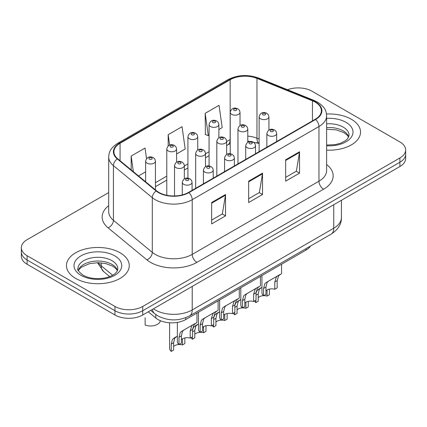 <?xml version="1.0" encoding="UTF-8"?>
<svg xmlns="http://www.w3.org/2000/svg" width="427" height="427" viewBox="0 0 427 427"><rect width="100%" height="100%" fill="white"/><g stroke="black" fill="none" stroke-linecap="round" stroke-linejoin="round"><path stroke-width="0.64" d="M259.114 143.605L257.566 142.981A26.164 15.105 0 0 0 256.478 142.559M310.514 246.053A19.626 11.332 180 0 1 305.999 250.11L185.756 319.535A19.626 11.332 180 0 1 155.807 318.024L148.265 311.806M351.336 119.256A31.401 18.126 0 0 0 326.495 114.009A31.401 18.126 0 0 1 351.336 119.256A31.401 18.126 0 0 1 360.532 132.071A31.401 18.126 0 0 0 351.336 119.256M120.067 252.779A31.401 18.126 0 0 0 85.848 248.85A31.401 18.126 0 0 0 66.468 265.594A31.401 18.126 0 0 0 75.664 278.415A31.401 18.126 0 0 0 109.883 282.343A31.401 18.126 0 0 0 129.264 265.594A31.401 18.126 0 0 0 120.067 252.779A31.401 18.126 0 0 0 85.848 248.85A31.401 18.126 0 0 0 66.468 265.594A31.401 18.126 0 0 0 75.664 278.415A31.401 18.126 0 0 0 109.883 282.343A31.401 18.126 0 0 0 129.264 265.594A31.401 18.126 0 0 0 120.067 252.779M315.259 102.165A20.934 12.084 180 0 1 321.387 110.71A20.934 12.084 180 0 1 315.259 119.256L188.52 192.422A20.934 12.084 180 0 1 156.576 190.81L117.713 158.769A20.934 12.084 180 0 1 113.929 151.836A20.934 12.084 180 0 1 120.062 143.291L230.158 79.726A20.934 12.084 180 0 1 256.963 78.376L312.463 100.809A20.934 12.084 180 0 1 315.259 102.165M315.628 101.952A21.457 12.388 0 0 0 312.761 100.564L257.267 78.125A21.457 12.388 0 0 0 229.79 79.513L119.688 143.077A21.457 12.388 0 0 0 117.286 158.945L156.149 190.986A21.457 12.388 0 0 0 188.894 192.636L315.628 119.469A21.457 12.388 0 0 0 315.628 101.952M108.698 192.582L27.098 239.691A19.626 11.332 0 0 0 21.35 247.703L21.35 256.248A19.626 11.332 0 0 0 27.098 264.26L114.98 314.998L114.98 310.728A19.626 11.332 0 0 0 142.73 310.728L399.902 162.249A19.626 11.332 0 0 0 405.65 154.238A19.626 11.332 0 0 1 399.902 162.249L142.73 310.728A19.626 11.332 0 0 1 114.98 310.728L27.098 259.99L114.98 310.728L114.98 306.453A19.626 11.332 0 0 0 142.73 306.453L399.902 157.979A19.626 11.332 0 0 0 405.65 149.968A19.626 11.332 0 0 0 399.902 141.956L312.02 91.218A19.626 11.332 0 0 0 287.494 89.713M21.35 251.978A19.626 11.332 0 0 0 27.098 259.99A19.626 11.332 0 0 1 21.35 251.978M211.648 202.521L211.648 223.881L225.525 215.87L225.525 194.509L211.648 202.521M211.648 220.092L222.339 213.922L225.472 195.219A5.231 3.021 -120 0 0 225.525 194.509M222.243 213.975L225.525 215.87M285.658 159.794L285.658 181.155L299.53 173.143L299.53 151.782L285.658 159.794M285.658 177.365L296.343 171.195L299.476 152.492A5.231 3.021 -120 0 0 299.53 151.782M296.247 171.248L299.53 173.143M248.653 181.155L248.653 202.521L262.53 194.509L262.53 173.143L248.653 181.155M248.653 198.731L259.338 192.561L262.472 173.853A5.231 3.021 -120 0 0 262.53 173.143M259.248 192.614L262.53 194.509M326.623 150.144A31.401 18.126 0 0 0 360.532 132.071A31.401 18.126 0 0 1 326.623 150.144M21.35 247.703A19.626 11.332 0 0 0 27.098 255.714L114.98 306.453M218.886 129.541L222.184 127.636L219.051 105.314L205.173 113.326L205.398 134.564M146.536 158.679L145.047 148.041L131.169 156.052L131.169 169.861M176.591 153.96L185.179 149.002L182.046 126.68L168.174 134.692L168.174 145.965M168.174 134.692L169.631 145.1M205.173 113.326L208.307 135.647L209.075 135.204M208.307 135.647L205.173 134.478M138.529 175.935L145.634 171.835M131.169 156.052L133.357 171.67M114.98 314.998A19.626 11.332 0 0 0 142.73 314.998L399.902 166.525A19.626 11.332 0 0 0 405.65 158.513L405.65 149.968M265.962 290.888A6.544 3.779 180 0 1 274.785 289.282L274.785 281.959L276.386 277.011L277.518 275.959L268.652 281.078L267.137 282.348L265.962 287.051L265.962 294.379L263.576 295.756A9.81 5.663 180 0 1 261.948 292.634L261.948 275.543M263.576 295.756L263.576 288.428L264.825 283.688L266.272 282.45L278.303 275.506M281.574 264.217L281.574 273.616L278.698 275.677L277.171 280.582L277.171 287.905L274.785 289.282M266.272 282.45L268.652 281.078L266.272 282.45M263.705 295.681A6.544 3.779 180 0 1 267.04 296.103L267.04 290.018M258.218 297.704A6.544 3.779 180 0 1 263.502 295.687M256.024 293.018L257.081 290.504L261.948 287.296L259.392 289.17L258.218 293.872L258.218 301.2L255.832 302.578A9.81 5.663 180 0 1 254.561 300.96M269.426 289.106L269.426 294.726L267.04 296.103M255.832 302.578L255.832 300.224M260.908 287.894L258.527 289.271M244.815 303.095A6.544 3.779 180 0 1 253.638 301.494L253.638 294.166L255.239 289.218L256.371 288.166L247.505 293.285L245.989 294.561L244.815 299.263L244.815 306.586L242.429 307.963A9.81 5.663 180 0 1 240.801 304.841L240.801 287.755M242.429 307.963L242.429 300.64L243.678 295.895L245.125 294.657L257.155 287.713M260.427 276.424L260.427 285.823L257.55 287.883L256.024 292.789L256.024 300.117L253.638 301.494M245.125 294.657L247.505 293.285L245.125 294.657M223.668 315.302A6.544 3.779 180 0 1 232.491 313.701L232.491 306.378L234.092 301.43L235.224 300.378L226.358 305.492L224.842 306.767L223.668 311.47L223.668 318.798L221.282 320.175A9.81 5.663 180 0 1 219.654 317.053L219.654 299.962M221.282 320.175L221.282 312.847L222.531 308.102L223.978 306.869L236.008 299.919M239.28 288.631L239.28 298.035L236.403 300.09L234.877 305.001L234.877 312.324L232.491 313.701M223.978 306.869L226.358 305.492L223.978 306.869M202.521 327.514A6.544 3.779 180 0 1 211.344 325.913L211.344 318.585L212.945 313.637L214.076 312.585L205.211 317.704L203.695 318.98L202.521 323.682L202.521 331.005L200.135 332.382A9.81 5.663 180 0 1 198.507 329.26L198.507 312.174M200.135 332.382L200.135 325.059L201.384 320.314L202.83 319.076L214.861 312.132M218.133 300.843L218.133 310.242L215.256 312.302L213.73 317.208L213.73 324.536L211.344 325.913M202.83 319.076L205.211 317.704L202.83 319.076M181.374 339.721A6.544 3.779 180 0 1 190.196 338.12L190.196 330.797L191.798 325.844L192.929 324.792L184.064 329.911L182.548 331.187L181.374 335.889L181.374 343.217L178.988 344.594A9.81 5.663 180 0 1 177.36 341.467L177.36 322.401M178.988 344.594L178.988 337.266L180.237 332.521L181.683 331.288L193.714 324.339M196.986 313.05L196.986 322.454L194.109 324.509L192.582 329.42L192.582 336.743L190.196 338.12M181.683 331.288L184.064 329.911L181.683 331.288M242.557 307.888A6.544 3.779 180 0 1 245.893 308.315L245.893 302.225M237.07 309.917A6.544 3.779 180 0 1 242.355 307.899M234.877 305.225L235.934 302.716L240.801 299.503L238.245 301.382L237.07 306.084L237.07 313.407L234.685 314.784A9.81 5.663 180 0 1 233.414 313.172M248.279 301.313L248.279 306.938L245.893 308.315M234.685 314.784L234.685 312.436M239.76 300.106L237.38 301.478M221.41 320.101A6.544 3.779 180 0 1 224.746 320.522L224.746 314.437M215.923 322.123A6.544 3.779 180 0 1 221.207 320.106M213.73 317.437L214.786 314.923L219.654 311.715L217.097 313.589L215.923 318.291L215.923 325.62L213.537 326.997A9.81 5.663 180 0 1 212.267 325.379M227.132 313.525L227.132 319.145L224.746 320.522M213.537 326.997L213.537 324.643M218.613 312.313L216.233 313.69M200.263 332.307A6.544 3.779 180 0 1 203.599 332.734L203.599 326.644M194.776 334.336A6.544 3.779 180 0 1 200.06 332.318M192.582 329.644L193.639 327.135L198.507 323.922L195.95 325.801L194.776 330.503L194.776 337.826L192.39 339.203A9.81 5.663 180 0 1 191.12 337.586M205.985 325.732L205.985 331.357L203.599 332.734M192.39 339.203L192.39 336.855M197.466 324.525L195.086 325.897M145.127 317.72L145.127 325.043A9.81 5.663 180 0 0 160.333 320.682M179.116 344.52A6.544 3.779 180 0 1 182.452 344.941L182.452 338.851M173.629 346.543A6.544 3.779 180 0 1 178.913 344.525M171.243 351.416L171.243 344.087L172.492 339.342L177.36 336.134L174.803 338.008L173.629 342.71L173.629 350.039L171.243 351.416A9.81 5.663 180 0 1 169.615 348.288L169.615 322.78M184.838 337.938L184.838 343.564L182.452 344.941M176.319 336.732L173.938 338.104M305.999 248.663L305.999 250.11M155.807 314.539L155.807 318.024M185.756 317.709L185.756 319.535M326.623 164.539A32.708 18.884 180 0 1 323.586 189.22L196.847 262.392A6.544 3.779 60 0 1 192.225 254.38L318.958 181.208A26.164 15.105 0 0 0 326.623 170.528L326.623 115.834A26.164 15.105 180 0 1 318.958 126.52A6.544 3.779 -120 0 0 315.628 119.469M196.847 262.392A32.708 18.884 180 0 1 150.598 262.392A32.708 18.884 180 0 1 146.931 259.867L108.068 227.826A32.708 18.884 180 0 1 108.698 205.67M155.22 254.38A26.164 15.105 0 0 0 192.225 254.38L192.225 199.687A26.164 15.105 180 0 1 152.29 197.669L113.427 165.628A26.164 15.105 180 0 1 108.698 156.965L108.698 211.659A26.164 15.105 0 0 0 113.427 220.321L152.29 252.362A26.164 15.105 0 0 0 155.22 254.38M326.623 115.834C326.201 111.34 325.785 107.599 317.603 102.16L314.165 100.489A6.544 3.064 112 0 0 312.761 100.564M314.165 100.489L258.666 78.056C247.831 74.223 237.545 74.778 227.815 79.726A6.544 3.779 60 0 1 229.79 79.513M119.688 143.077A6.544 3.779 -120 0 0 117.713 143.291C109.782 148.489 109.061 152.407 108.698 156.965M117.286 158.945A6.544 4.377 129.5 0 0 113.427 165.628L113.427 220.321A6.544 4.377 -50.5 0 1 108.068 227.826M258.666 78.056A6.544 3.064 112 0 0 257.267 78.125M156.149 190.986A6.544 4.377 129.5 0 0 152.29 197.669L152.29 252.362A6.544 4.377 -50.5 0 1 146.931 259.867M188.894 192.636A6.544 3.779 60 0 1 192.225 199.687L318.958 126.52L318.958 181.208A6.544 3.779 60 0 0 323.586 189.22M142.73 306.453L142.73 314.998M399.902 157.979L399.902 166.525M27.098 255.714L27.098 264.26M120.062 143.291L120.062 160.701M312.463 100.809L312.463 120.868M256.963 78.376L256.963 138.193A20.934 12.084 0 0 0 247.777 136.117M259.114 139.063L256.963 138.193A11.775 5.514 -68 0 0 259.114 143.451M230.222 139.512A20.934 12.084 0 0 0 230.158 139.549L226.63 141.583M230.158 79.726L230.158 139.549A11.775 6.8 60 0 1 227.719 144.934L226.63 145.564M209.075 151.718L205.483 153.795M187.928 163.931L184.336 166.002M166.781 176.137L155.444 182.681M248.653 181.833L262.472 173.853M285.658 160.472L299.476 152.492M211.648 203.199L225.472 195.219M153.464 308.801A26.164 15.105 0 0 0 155.22 309.927A26.164 15.105 0 0 0 192.225 309.927L333.759 228.21A26.164 15.105 0 0 0 341.424 217.53C341.616 224.02 338.157 229.577 331.048 234.199L189.513 315.916A13.082 7.553 60 0 0 192.225 309.927L192.225 286.426M333.759 204.709L333.759 228.21A13.082 7.553 60 0 1 331.048 234.199M152.402 309.415A13.082 8.748 129.5 0 0 154.681 313.669L150.71 310.392M98.327 262.69A26.164 15.105 0 0 0 101.236 265.813L101.236 262.84M109.712 276.589L103.633 271.577A13.082 8.748 129.5 0 1 101.236 265.813L112.643 275.218M268.295 135.476A4.905 2.834 180 0 1 266.854 133.475C268.108 129.445 270.675 128.281 274.55 129.973L276.136 131.527L276.669 133.475A4.905 2.834 180 0 1 273.638 136.09A4.905 2.834 180 0 1 268.295 135.476M272.917 130.134A1.633 0.945 0 0 0 270.606 130.134A1.633 0.945 0 0 0 270.606 131.468A1.633 0.945 0 0 0 272.917 131.468A1.633 0.945 0 0 0 272.917 130.134M277.518 275.959L279.893 274.582M274.785 281.959L277.171 280.582M263.576 288.428L265.962 287.051M268.925 130L268.925 116.795A4.905 2.834 180 0 1 265.898 119.411A4.905 2.834 180 0 1 260.55 118.797A4.905 2.834 180 0 1 259.114 116.795L259.114 151.67M262.861 114.788A1.633 0.945 0 0 0 265.172 114.788A1.633 0.945 0 0 0 265.172 113.454A1.633 0.945 0 0 0 262.861 113.454A1.633 0.945 0 0 0 262.861 114.788M258.218 293.872L256.024 295.142M240.033 125.527L240.033 112.322A4.905 2.834 180 0 1 237.006 114.938A4.905 2.834 180 0 1 231.658 114.324A4.905 2.834 180 0 1 230.222 112.322L230.222 153.725M233.969 110.321A1.633 0.945 0 0 0 236.286 110.321A1.633 0.945 0 0 0 236.286 108.986A1.633 0.945 0 0 0 233.969 108.986A1.633 0.945 0 0 0 233.969 110.321M348.742 136.923A19.936 11.513 0 0 0 343.233 130.875A19.936 11.513 0 0 0 326.623 127.598M326.623 145.047L335.222 144.625L340.645 143.2L345.374 140.771L347.439 138.951L349.072 135.279A19.936 11.513 0 0 0 343.233 127.139A19.936 11.513 0 0 0 326.623 123.857M326.623 145.772A23.864 13.776 0 0 0 350.668 138.012A23.864 13.776 0 0 0 346.009 122.33A23.864 13.776 0 0 0 326.623 118.375M247.142 147.683A4.905 2.834 180 0 1 245.706 145.682C246.961 141.657 249.528 140.488 253.403 142.18L254.988 143.734L255.522 145.682A4.905 2.834 180 0 1 252.49 148.297A4.905 2.834 180 0 1 247.142 147.683M251.77 142.346A1.633 0.945 0 0 0 249.459 142.346A1.633 0.945 0 0 0 249.459 143.68A1.633 0.945 0 0 0 251.77 143.68A1.633 0.945 0 0 0 251.77 142.346M256.371 288.166L258.746 286.795M253.638 294.166L256.024 292.789M242.429 300.64L244.815 299.263M225.995 159.895A4.905 2.834 180 0 1 224.559 157.889C225.814 153.864 228.381 152.701 232.256 154.393L233.841 155.94L234.375 157.889A4.905 2.834 180 0 1 231.343 160.509A4.905 2.834 180 0 1 225.995 159.895M230.623 154.553A1.633 0.945 0 0 0 228.312 154.553A1.633 0.945 0 0 0 228.312 155.887A1.633 0.945 0 0 0 230.623 155.887A1.633 0.945 0 0 0 230.623 154.553M235.224 300.378L237.599 299.001M232.491 306.378L234.877 305.001M221.282 312.847L223.668 311.47M204.848 172.102A4.905 2.834 180 0 1 203.412 170.101C204.666 166.076 207.234 164.907 211.109 166.599L212.694 168.153L213.228 170.101A4.905 2.834 180 0 1 210.196 172.716A4.905 2.834 180 0 1 204.848 172.102M209.476 166.76A1.633 0.945 0 0 0 207.164 166.76A1.633 0.945 0 0 0 207.164 168.099A1.633 0.945 0 0 0 209.476 168.099A1.633 0.945 0 0 0 209.476 166.76M214.076 312.585L216.452 311.214M211.344 318.585L213.73 317.208M200.135 325.059L202.521 323.682M183.701 184.315A4.905 2.834 180 0 1 182.265 182.308C183.519 178.283 186.087 177.12 189.962 178.812L191.547 180.359L192.081 182.308A4.905 2.834 180 0 1 189.049 184.928A4.905 2.834 180 0 1 183.701 184.315M188.328 178.972A1.633 0.945 0 0 0 186.017 178.972A1.633 0.945 0 0 0 186.017 180.306A1.633 0.945 0 0 0 188.328 180.306A1.633 0.945 0 0 0 188.328 178.972M192.929 324.792L195.304 323.42M190.196 330.797L192.582 329.42M178.988 337.266L181.374 335.889M247.777 142.207L247.777 129.002A4.905 2.834 180 0 1 244.751 131.617A4.905 2.834 180 0 1 239.403 131.004A4.905 2.834 180 0 1 237.967 129.002L237.967 163.877M241.714 127A1.633 0.945 0 0 0 244.025 127A1.633 0.945 0 0 0 244.025 125.666A1.633 0.945 0 0 0 241.714 125.666A1.633 0.945 0 0 0 241.714 127M237.07 306.084L234.877 307.349M226.63 154.419L226.63 141.209A4.905 2.834 180 0 1 223.604 143.83A4.905 2.834 180 0 1 218.256 143.216A4.905 2.834 180 0 1 216.82 141.209L216.82 176.089M220.567 139.207A1.633 0.945 0 0 0 222.878 139.207A1.633 0.945 0 0 0 222.878 137.873A1.633 0.945 0 0 0 220.567 137.873A1.633 0.945 0 0 0 220.567 139.207M215.923 318.291L213.73 319.561M205.483 166.626L205.483 153.421A4.905 2.834 180 0 1 202.457 156.036A4.905 2.834 180 0 1 197.109 155.423A4.905 2.834 180 0 1 195.673 153.421L195.673 188.296M199.42 151.42A1.633 0.945 0 0 0 201.731 151.42A1.633 0.945 0 0 0 201.731 150.08A1.633 0.945 0 0 0 199.42 150.08A1.633 0.945 0 0 0 199.42 151.42M194.776 330.503L192.582 331.768M218.886 137.74L218.886 124.529A4.905 2.834 180 0 1 215.859 127.15A4.905 2.834 180 0 1 210.511 126.536A4.905 2.834 180 0 1 209.075 124.529L209.075 165.932M212.822 122.528A1.633 0.945 0 0 0 215.139 122.528A1.633 0.945 0 0 0 215.139 121.193A1.633 0.945 0 0 0 212.822 121.193A1.633 0.945 0 0 0 212.822 122.528M197.738 149.946L197.738 136.741A4.905 2.834 180 0 1 194.712 139.357A4.905 2.834 180 0 1 189.364 138.743A4.905 2.834 180 0 1 187.928 136.741L187.928 178.139M191.675 134.74A1.633 0.945 0 0 0 193.991 134.74A1.633 0.945 0 0 0 193.991 133.405A1.633 0.945 0 0 0 191.675 133.405A1.633 0.945 0 0 0 191.675 134.74M176.591 162.159L176.591 148.948A4.905 2.834 180 0 1 173.565 151.569A4.905 2.834 180 0 1 168.217 150.955A4.905 2.834 180 0 1 166.781 148.948L166.781 195.278M170.528 146.947A1.633 0.945 0 0 0 172.844 146.947A1.633 0.945 0 0 0 172.844 145.612A1.633 0.945 0 0 0 170.528 145.612A1.633 0.945 0 0 0 170.528 146.947M155.444 189.882L155.444 161.16A4.905 2.834 180 0 1 152.418 163.776A4.905 2.834 180 0 1 147.069 163.162A4.905 2.834 180 0 1 145.634 161.16L145.634 181.79M149.381 159.159A1.633 0.945 0 0 0 151.697 159.159A1.633 0.945 0 0 0 151.697 157.819A1.633 0.945 0 0 0 149.381 157.819A1.633 0.945 0 0 0 149.381 159.159M117.473 270.446A19.936 11.513 0 0 0 111.965 264.398A19.936 11.513 0 0 0 91.949 261.548A19.936 11.513 0 0 0 78.258 270.446M111.965 260.662A19.936 11.513 0 0 0 90.236 258.164A19.936 11.513 0 0 0 77.927 268.802C76.881 269.416 78.557 271.529 82.955 275.143C88.704 278.287 95.707 279.285 103.953 278.148C108.25 277.353 111.634 276.072 114.105 274.294C115.306 273.616 117.777 271.188 117.804 268.802A19.936 11.513 0 0 0 111.965 260.662M80.991 275.335A23.864 13.776 0 0 0 114.74 275.335A23.864 13.776 0 0 0 114.74 255.853A23.864 13.776 0 0 0 80.991 255.853A23.864 13.776 0 0 0 80.991 275.335M184.336 178.833L184.336 165.628A4.905 2.834 180 0 1 181.31 168.249A4.905 2.834 180 0 1 175.961 167.635A4.905 2.834 180 0 1 174.526 165.628L174.526 195.956M178.272 163.626A1.633 0.945 0 0 0 180.584 163.626A1.633 0.945 0 0 0 180.584 162.292A1.633 0.945 0 0 0 178.272 162.292A1.633 0.945 0 0 0 178.272 163.626M173.629 342.71L171.243 344.087M227.815 79.726L117.713 143.291M259.114 143.461L247.777 141.07M230.222 143.702L227.719 144.934M209.075 155.7L205.483 157.776M187.928 167.912L184.336 169.983M166.781 180.119L155.444 186.663M189.513 315.916C178.988 321.205 168.457 321.205 157.931 315.916L154.681 313.669M341.424 217.53L341.424 200.284M103.633 271.577L97.404 262.69M266.854 147.198L266.854 133.475M276.669 141.534L276.669 133.475M268.925 116.795L268.396 114.847L266.811 113.294C264.793 112.322 260.566 111.319 259.114 116.795M240.033 112.322L239.504 110.374L237.919 108.821C235.907 107.855 231.68 106.846 230.222 112.322M348.645 137.147L347.439 135.343L344.045 132.674L336.225 129.856L326.623 129.248M245.706 159.41L245.706 145.682M255.522 153.747L255.522 145.682M224.559 171.617L224.559 157.889M234.375 165.954L234.375 157.889M203.412 183.829L203.412 170.101M213.228 178.16L213.228 170.101M182.265 194.909L182.265 182.308M192.081 190.373L192.081 182.308M247.777 129.002L247.249 127.054L245.664 125.501C243.646 124.535 239.419 123.526 237.967 129.002M226.63 141.209L226.102 139.261L224.517 137.713C222.499 136.741 218.272 135.738 216.82 141.209M205.483 153.421L204.955 151.473L203.369 149.92C201.352 148.954 197.125 147.945 195.673 153.421M218.886 124.529L218.357 122.581L216.772 121.033C214.76 120.062 210.532 119.058 209.075 124.529M197.738 136.741L197.21 134.793L195.625 133.24C193.612 132.274 189.385 131.265 187.928 136.741M176.591 148.948L176.063 147L174.478 145.452C172.465 144.481 168.238 143.477 166.781 148.948M155.444 161.16L154.916 159.212L153.33 157.659C151.318 156.693 147.091 155.684 145.634 161.16M117.377 270.67L116.171 268.866L112.776 266.197L105.763 263.55L97.847 262.685L89.414 263.683L81.541 267.105L79.262 269.218L78.355 270.67M184.336 165.628L183.807 163.68L182.222 162.132C180.205 161.16 175.977 160.157 174.526 165.628"/></g></svg>
